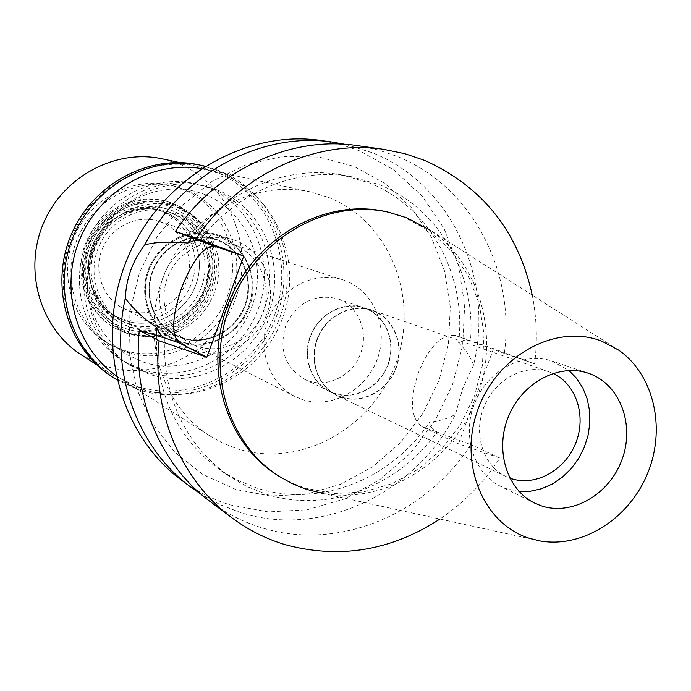 <?xml version="1.0" encoding="UTF-8"?>
<svg xmlns="http://www.w3.org/2000/svg" width="691" height="691" viewBox="0 0 691 691"><rect width="100%" height="100%" fill="white"/><g stroke="black" fill="none" stroke-linecap="round" stroke-linejoin="round"><path stroke-width="0.52" stroke-dasharray="3.46 2.59" d="M618.54 350.043L430.959 230.673C482.482 266.208 500.699 341.078 475.123 402.568C449.927 464.205 384.231 504.473 322.628 493.357L539.826 540.915M519.071 491.448L506.9 488.917L500.586 486.317C473.456 473.266 461.407 434.864 474.95 402.499C488.157 369.987 523.778 351.235 552.221 361.108L568.952 370.497M552.947 373.408L549.164 371.888C525.315 363.319 495.274 378.988 484.184 406.299C472.799 433.49 483.061 465.786 506.019 476.522L509.777 478.103M372.864 310.414C394.043 318.085 404.771 344.947 396.185 367.854C387.919 390.864 362.265 404.693 341.043 397.213L337.001 395.554C317.437 386.39 308.411 359.778 317.687 337.64C326.705 315.407 351.874 302.891 372.216 310.181L372.864 310.414M341.155 396.91C362.222 404.339 387.703 390.614 395.917 367.759C404.442 345.016 393.784 318.335 372.751 310.717L372.121 310.492C351.926 303.245 326.921 315.675 317.964 337.761C308.756 359.735 317.722 386.174 337.156 395.269L341.155 396.91M365.142 308.065C386.01 315.614 396.599 342.054 388.161 364.58C380.024 387.21 354.759 400.797 333.857 393.421L329.892 391.797C310.613 382.771 301.699 356.573 310.82 334.807C319.691 312.945 344.472 300.645 364.52 307.832L365.142 308.065M333.969 393.119C354.725 400.443 379.808 386.96 387.884 364.477C396.271 342.114 385.751 315.865 365.029 308.367L364.425 308.143C344.524 301 319.907 313.204 311.097 334.928C302.036 356.539 310.898 382.555 330.048 391.512L333.969 393.119M338.357 299.039C358.491 306.32 368.769 331.723 360.676 353.334C352.876 375.049 328.536 388.022 308.367 380.888L304.567 379.324C284.718 367.163 278.542 348.92 286.048 324.597C297.873 302.053 315.105 293.459 337.761 298.823L338.357 299.039M301.63 399.294C330.929 409.478 365.997 390.596 377.251 359.26C388.938 328.078 374.246 291.317 345.103 280.598L342.779 279.795C315.001 270.587 281.211 287.62 269.041 317.584C256.551 347.418 268.514 383.315 294.712 396.366L301.63 399.294M234.137 244.856C259.686 254.202 272.885 285.849 262.917 312.539C253.321 339.359 222.761 355.234 197.134 346.208L191.079 343.634C168.146 332.19 157.496 301.38 168.138 275.968C178.503 250.453 207.766 236.097 232.098 244.148L234.137 244.856M195.588 350.449C223.374 360.201 256.439 342.978 266.83 313.947C277.627 285.055 263.366 250.773 235.691 240.606L233.1 239.717C206.808 231.209 175.298 246.773 164.113 274.31C152.633 301.734 164.017 334.98 188.66 347.487L195.588 350.449M218.874 235.311C245.936 245.245 259.937 278.68 249.416 306.839C239.302 335.135 206.998 351.866 179.833 342.313L173.061 339.411C148.962 327.18 137.803 294.772 148.98 268.073C159.88 241.254 190.63 226.13 216.343 234.439L218.874 235.311M180.101 341.57L189.939 343.893L200.079 344.222L210.159 342.546L219.807 338.944L228.695 333.554L236.503 326.558L242.964 318.231L247.853 308.842L250.997 298.745L252.293 288.277L251.679 277.817L249.183 267.728L244.873 258.365L238.905 250.082L231.476 243.163L218.606 236.054C192.081 225.845 159.025 241.971 148.79 270.673C138.165 299.238 153.169 332.57 180.101 341.57C153.169 332.57 138.165 299.238 148.79 270.673C159.025 241.971 192.081 225.845 218.606 236.054L231.476 243.163L238.905 250.082L244.873 258.365L249.183 267.728L251.679 277.817L252.293 288.277L250.997 298.745L247.853 308.842L242.964 318.231L236.503 326.558L228.695 333.554L219.807 338.944L210.159 342.546L200.079 344.222L189.939 343.893L180.101 341.57M178.226 207.404L193.791 216.015L202.774 224.359L209.995 234.335L215.212 245.573L218.252 257.665L219.021 270.19L217.51 282.714L213.761 294.781L207.905 305.992L200.157 315.942L190.785 324.286L180.101 330.721L168.474 335.014L156.321 337.001L144.074 336.586L132.18 333.788C99.564 322.965 81.141 282.869 93.89 248.57C106.146 214.098 146.164 194.948 178.226 207.404M125.607 351.814C167.369 366.17 216.292 340.767 231.537 298.106C247.387 255.661 226.225 204.907 184.817 189.325L176.188 186.587C137.708 176.49 93.423 199.336 77.444 238.576C61.119 277.67 76.433 325.09 110.845 345.051L125.607 351.814M204.113 194.257C246.67 210.297 268.307 262.615 251.947 306.398C236.21 350.406 185.905 376.699 142.959 361.98L127.792 355.036C92.404 334.522 76.701 285.608 93.553 245.219C110.068 204.691 155.691 181.059 195.251 191.45L204.113 194.257L195.251 191.45C155.691 181.059 110.068 204.691 93.553 245.219C76.701 285.608 92.404 334.522 127.792 355.036L142.959 361.98C185.905 376.699 236.21 350.406 251.947 306.398C268.307 262.615 246.67 210.297 204.113 194.257M140.42 368.959C186.967 384.809 241.332 356.288 258.356 308.704C276.046 261.362 252.733 204.726 206.669 187.261L195.907 183.91C153.307 173.268 104.514 198.853 86.755 242.411C68.651 285.824 85.226 338.365 122.946 360.849L140.42 368.959L122.946 360.849C85.226 338.365 68.651 285.824 86.755 242.411C104.514 198.853 153.307 173.268 195.907 183.91L206.669 187.261C252.733 204.726 276.046 261.362 258.356 308.704C241.332 356.288 186.967 384.809 140.42 368.959M216.361 189.619C263.046 207.335 286.601 264.808 268.644 312.876C251.343 361.186 196.244 390.19 149.057 374.151L131.342 365.936C93.112 343.159 76.33 289.805 94.727 245.702C112.763 201.444 162.273 175.436 205.46 186.225L216.361 189.619M115.907 375.498L120.156 378.374L143.46 389.499C198.576 407.984 262.528 374.047 282.636 317.903C303.513 262.053 276.365 195.112 221.975 174.21L201.236 168.561M328.199 197.263C390.095 221.362 420.059 298.814 395.736 363.691C372.285 428.878 299.272 469.094 236.305 448.45L222.623 443.017L209.701 435.84C160.537 404.822 139.642 333.736 164.363 274.413C188.643 214.918 253.571 179.219 310.311 191.865L328.199 197.263M235.657 489.47L203.154 474.682L174.797 452.216L152.15 423.047L136.559 388.618L128.984 350.674L129.951 311.278L139.487 272.582L157.107 236.745L181.793 205.754L212.163 181.284L246.471 164.588L282.818 156.442L319.259 157.099L353.904 166.341L385.051 183.495L411.257 207.542L431.357 237.168L444.529 270.872L450.29 307.011L448.468 343.919L439.2 379.912L422.944 413.373L400.409 442.793L372.587 466.796L340.698 484.236L306.165 494.177L270.578 496.017L235.657 489.47M181.284 480.003C196.253 491.12 212.5 499.412 230.017 504.879L268.289 511.901L307.236 509.768L344.99 498.79L379.808 479.658L410.169 453.374L434.751 421.225L452.501 384.68L462.642 345.37L464.68 305.059L458.453 265.551L444.132 228.669L422.236 196.184L393.637 169.761L359.579 150.837L340.81 144.514L321.28 140.515M345.189 144.341L372.216 152.711C451.845 184.1 494.609 279.121 473.594 364.943L462.599 388.739L455.473 414.22C415.792 493.288 321.669 538.704 240.503 512.515L220.161 504.68L200.943 494.143M164.372 337.968C163.206 397.826 184.756 443.881 229.006 476.134L246.765 486.473L265.733 494.048C326.826 513.957 398.111 486.835 436.988 432.039L432.117 428.584L430.493 425.742L429.508 422.166C440.331 420.923 448.995 418.271 455.473 414.22M357.264 145.611L377.58 149.783L397.092 156.391C471.78 186.164 515.598 270.967 504.361 353.412L534.618 363.863L493.504 348.618L455.3 335.463C441.635 333.908 429.31 346.39 418.323 372.89C409.521 400.262 410.679 418.176 421.786 426.641L458.487 443.803L499.921 458.055C483.786 482.586 463.791 502.918 439.934 519.036M473.594 364.943C470.113 356.288 465.121 348.972 458.608 342.986L461.614 341.086L464.628 340.153L470.45 341.043C476.263 274.292 439.096 208.026 379.074 184.601L352.401 176.905L342.226 175.03C288.683 164.657 227.788 189.135 191.692 237.669M156.425 335.532C155.846 393.887 177.198 438.802 220.472 470.286L238.041 480.513L256.793 488.019C319.043 508.412 391.823 479.286 429.508 422.166M458.608 342.986C466.848 275.217 429.837 206.445 368.614 182.64L342.226 175.03M199.829 240.753C236.365 191.347 298.141 166.376 352.401 176.905M504.361 353.412L470.45 341.043M493.504 348.618L458.487 443.803M532.26 295.143C536.743 317.722 537.529 340.637 534.618 363.863M277.151 475.045L290.617 482.448L304.861 488.045L333.727 493.547L363.259 492.018L392.013 483.665L418.642 468.982L441.938 448.744L460.854 423.929L474.544 395.718L482.387 365.392L484.011 334.349L479.286 304.023L468.368 275.839L451.698 251.17L429.966 231.269L404.157 217.207L385.785 211.601M436.988 432.039L470.796 444.598C425.829 514.821 337.484 551.824 261.12 527.553C242.886 521.912 225.983 513.318 210.401 501.752M499.921 458.055L470.796 444.598M128.673 333.217L140.722 336.051L153.126 336.465L165.434 334.461L177.198 330.117L188.012 323.604L197.505 315.165L205.348 305.102L211.265 293.761L215.065 281.539L216.594 268.877L215.817 256.197L212.733 243.949L207.447 232.582L200.131 222.485L191.036 214.029L175.272 205.305C142.804 192.685 102.268 212.051 89.865 246.955C76.96 281.678 95.643 322.265 128.673 333.217M181.431 337.942C206.359 346.744 236.063 331.395 245.365 305.379C255.031 279.501 242.135 248.786 217.276 239.691L215.316 239.008C191.632 231.174 163.188 245.055 153.152 269.792C142.838 294.418 153.221 324.312 175.549 335.446L181.431 337.942M217.112 239.639C241.962 248.734 254.858 279.432 245.201 305.31C235.899 331.317 206.203 346.657 181.275 337.864L175.393 335.368C153.074 324.234 142.691 294.349 152.996 269.732C163.041 245.003 191.476 231.122 215.151 238.956L217.112 239.639M181.448 337.381C206.125 346.087 235.536 330.903 244.744 305.146C254.314 279.527 241.539 249.123 216.939 240.131L215.031 239.466C191.588 231.684 163.404 245.426 153.462 269.922C143.253 294.306 153.549 323.915 175.669 334.928L181.448 337.381M160.606 221.906C183.305 230.189 195.233 257.993 186.527 281.349C178.148 304.835 151.096 318.56 128.345 310.475L123.015 308.212C102.614 298.054 93.052 271.019 102.337 248.838C111.381 226.562 137.224 214.124 158.852 221.301L160.606 221.906M124.717 320.434C152.607 330.255 185.637 313.403 195.873 284.718C206.523 256.18 192.029 222.156 164.242 211.938C136.628 201.28 102.32 217.734 91.817 247.257C80.899 276.633 96.68 311.045 124.717 320.434C152.607 330.255 185.637 313.403 195.873 284.718C206.523 256.18 192.029 222.156 164.242 211.938L161.081 210.867C134.788 202.662 103.71 217.898 92.741 244.882C81.503 271.753 92.801 304.463 117.237 317.186L124.717 320.434M171.644 205.02C203.802 216.939 220.464 256.335 208.146 289.356C196.296 322.542 158.135 342.123 125.805 330.825C93.294 320.037 74.913 280.105 87.602 245.961C99.798 211.645 139.677 192.599 171.644 205.02M128.396 323.708C157.047 333.779 190.966 316.443 201.496 286.964C212.439 257.631 197.574 222.666 169.045 212.154L165.676 211.023C138.692 202.653 106.82 218.33 95.557 246.039C84.017 273.636 95.574 307.219 120.605 320.313L128.396 323.708M172.413 213.174C201.09 223.737 216.015 258.892 205.002 288.397C194.421 318.041 160.329 335.489 131.532 325.366L123.698 321.963C98.537 308.799 86.928 275.027 98.537 247.274C109.869 219.401 141.905 203.629 169.036 212.033L172.413 213.174M144.842 371.62C191.718 387.565 246.462 358.802 263.625 310.838C281.453 263.124 258.019 206.065 211.636 188.47L200.805 185.093C157.902 174.382 108.737 200.183 90.841 244.096C72.581 287.871 89.269 340.818 127.248 363.457L144.842 371.62M180.817 188.306C221.984 203.785 243.042 254.219 227.304 296.387C212.154 338.771 163.525 363.984 122.005 349.706L107.338 342.978C73.125 323.138 57.897 276.029 74.101 237.194C89.977 198.231 133.985 175.549 172.24 185.585L180.817 188.306M130.167 327.318C160.096 337.813 195.493 319.683 206.488 288.898C217.915 258.261 202.428 221.751 172.638 210.746L168.889 209.485C140.748 200.891 107.597 217.276 95.85 246.169C83.818 274.932 95.79 309.922 121.806 323.656L130.167 327.318M170.547 210.124C200.252 221.085 215.687 257.484 204.303 288.009C193.35 318.689 158.066 336.75 128.232 326.282L119.897 322.637C93.959 308.937 82.03 274.068 94.011 245.409C105.714 216.629 138.761 200.304 166.807 208.872L170.547 210.124M125.788 332.976C159.085 344.584 198.352 324.416 210.548 290.255C223.236 256.266 206.099 215.704 172.992 203.422L168.008 201.772C136.887 192.668 100.489 210.876 87.532 242.731C74.274 274.465 87.256 313.04 115.743 328.519L125.788 332.976M171.325 202.938C204.346 215.203 221.448 255.653 208.803 289.546C196.633 323.613 157.47 343.721 124.259 332.129L114.24 327.681C85.814 312.237 72.866 273.774 86.09 242.135C99.012 210.375 135.306 192.219 166.35 201.306L171.325 202.938M125.563 328.545C156.917 339.514 193.955 320.538 205.452 288.337C217.406 256.301 201.211 218.088 170.012 206.54C139.003 194.508 100.359 212.992 88.526 246.246C76.235 279.345 94.036 318.059 125.563 328.545M120.942 318.439L113.514 315.208C89.225 302.572 77.988 270.077 89.148 243.396C100.031 216.611 130.91 201.487 157.047 209.641L160.182 210.703C187.797 220.861 202.221 254.651 191.649 282.99C181.483 311.486 148.66 328.199 120.942 318.439M81.469 354.941L103.754 365.643C156.002 383.298 216.611 351.624 235.51 298.788C255.134 246.221 229.058 183.106 177.432 163.361L162.325 158.861M214.029 171.221C268.384 192.115 295.567 258.935 274.733 314.664C254.677 370.67 190.802 404.494 135.712 386.019L112.218 374.772C69.316 347.53 50.927 286.67 71.916 236.296C92.542 185.767 148.479 155.561 198.11 166.479L214.029 171.221M111.441 376.353L135.591 387.953C191.571 406.697 256.439 372.319 276.806 315.433C297.968 258.831 270.397 190.949 215.169 169.701L198.671 164.804M204.959 166.177L218.235 170.357C273.688 191.701 301.354 259.894 280.097 316.763C259.617 373.917 194.482 408.485 138.26 389.664L116.865 379.808M435.719 431.452L421.786 426.641M455.3 335.463L469.129 340.585M588.24 373.226L552.221 361.108M534.679 503.108L500.586 486.317M549.164 371.888L372.216 310.181M506.019 476.522L337.001 395.554M372.121 310.492L364.52 307.832M337.156 395.269L329.892 391.797M364.425 308.143L337.761 298.823M330.048 391.512L304.567 379.324M342.779 279.795L232.098 244.148M294.712 396.366L191.079 343.634M233.1 239.717L216.343 234.439M188.66 347.487L173.061 339.411M191.036 214.029L193.791 216.015M140.722 336.051L144.074 336.586M172.24 185.585L176.188 186.587M107.338 342.978L110.845 345.051M205.46 186.225L200.805 185.093M131.342 365.936L127.248 363.457M310.311 191.865L206.289 169.511M209.701 435.84L120.156 378.374M229.006 476.134L220.472 470.286M215.031 239.466L158.852 221.301M175.669 334.928L123.015 308.212M169.036 212.033L165.676 211.023M123.698 321.963L120.605 320.313M168.889 209.485L166.807 208.872M121.806 323.656L119.897 322.637M168.008 201.772L166.35 201.306M115.743 328.519L114.24 327.681M161.081 210.867L157.047 209.641M117.237 317.186L113.514 315.208M198.11 166.479L179.824 162.584M112.218 374.772L96.498 364.632"/><path stroke-width="1.04" d="M601.887 341.242L618.54 350.043C654.101 374.608 666.228 428.627 647.502 473.646C629.052 518.786 582.366 548.55 539.826 540.915L529.194 538.246C482.897 523.821 457.908 462.875 478.155 408.882C497.719 354.638 556.773 323.267 601.887 341.242M322.628 493.357L307.201 489.513L301 487.336L290.937 482.957L279.406 476.479C226.803 443.639 204.545 366.662 231.459 302.079C257.89 237.307 327.931 198.395 388.402 212.18L406.826 217.795L430.959 230.673M541.174 505.786C571.915 516.289 609.324 494.609 621.926 459.835C634.977 425.207 620.397 385.017 589.872 373.805L588.24 373.226C559.002 363.077 522.258 382.607 508.541 416.345C494.488 449.945 506.788 489.703 534.679 503.108L541.174 505.786M568.952 370.497L576.795 378.573L582.971 388.256L587.29 399.191L589.604 410.998L589.846 423.263L588.015 435.589L584.189 447.543L578.479 458.72L571.094 468.748L562.267 477.282L552.308 484.02L541.537 488.736L530.334 491.249L519.071 491.448M509.777 478.103L510.761 478.457C535.145 486.887 564.901 470.562 575.646 443.372C586.694 416.319 576.458 384.049 552.947 373.408M201.236 168.561C152.711 160.329 99.711 190.604 79.707 239.509C59.426 288.294 75.682 347.124 115.907 375.498M125.296 298.305C126.246 278.318 132.724 260.524 144.73 244.934C181.768 173.147 261.975 131.031 333.399 142.234L321.28 140.515C244.545 129.096 159.88 179.073 127.135 259.065C93.976 338.884 118.8 434.017 181.284 480.003L191.096 487.328C137.017 447.915 109.04 371.041 125.296 298.305C133.648 309.378 144.203 319.156 156.952 327.629L156.425 335.532M200.943 494.143L191.096 487.328M439.934 519.036C390.795 550.977 338.884 559.425 284.208 544.378C265.456 538.626 248.06 529.807 232.038 517.904C181.068 480.495 151.433 411.214 159.068 340.801L206.851 357.238L179.202 342.917C171.169 335.247 171.938 316.97 181.526 288.112C192.746 259.928 203.733 245.961 214.486 246.221L243.811 256.033L196.399 238.447L175.341 231.468L199.829 240.753L194.879 240.278L187.797 243.051C169.485 241.366 155.13 241.997 144.73 244.934M156.952 327.629L160.442 334.72L164.372 337.968L139.323 330.289L159.068 340.801M333.399 142.234L345.189 144.341M191.692 237.669L187.797 243.051M196.399 238.447C239.449 173.942 315.951 138.995 383.997 149.403L357.264 145.611C291.11 135.505 216.965 169.217 175.341 231.468M206.851 357.238L243.811 256.033M383.997 149.403L404.891 153.704L424.939 160.511C482.473 186.613 518.241 231.485 532.26 295.143M388.402 212.18L385.785 211.601C325.478 197.859 255.644 236.642 229.3 301.19C202.48 365.556 224.679 442.292 277.151 475.045L279.406 476.479M139.323 330.289C132.024 398.301 160.856 465.371 210.401 501.752L232.038 517.904M179.824 162.584L162.325 158.861C115.233 148.513 62.389 176.861 43.006 224.368C23.269 271.736 40.769 329.089 81.469 354.941L96.498 364.632M201.668 165.434L198.671 164.804C148.323 153.877 91.661 184.566 70.741 235.812C49.458 286.903 68.02 348.61 111.441 376.353L114.006 378.02C70.404 350.156 51.765 288.156 73.16 236.806C94.183 185.3 151.104 154.464 201.668 165.434L204.959 166.177M116.865 379.808L114.006 378.02M198.844 240.425L214.486 246.221M179.202 342.917L163.447 337.484"/></g></svg>
